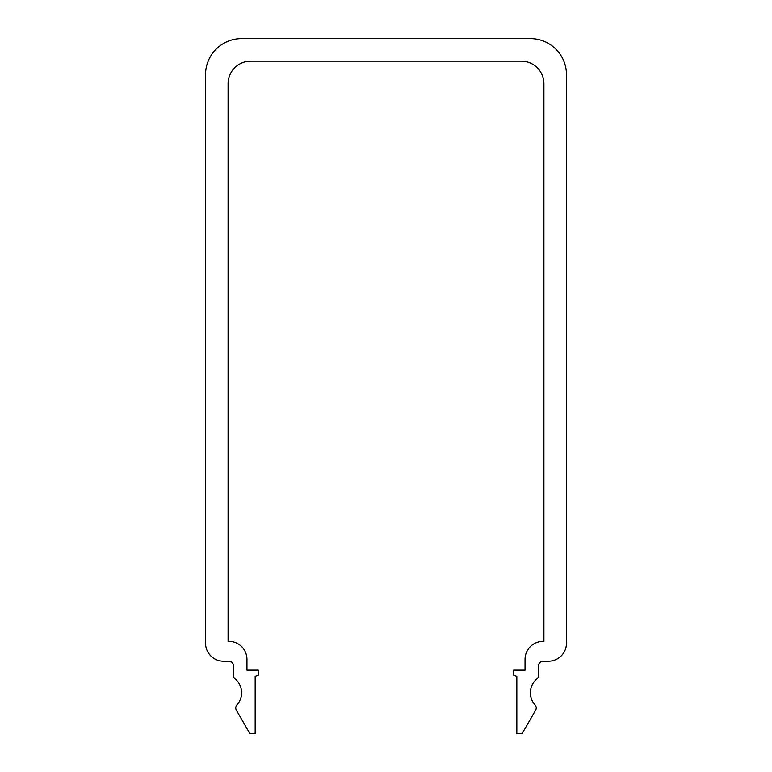 <?xml version="1.0" encoding="UTF-8"?>
<svg xmlns="http://www.w3.org/2000/svg" width="772" height="772" viewBox="0 0 772 772"><rect width="100%" height="100%" fill="white"/><g stroke="black" fill="none" stroke-linecap="round" stroke-linejoin="round"><path stroke-width="1.16" d="M566.465 74.691L566.465 643.163A18.045 18.045 0 0 1 548.419 661.208L543.083 661.208A4.516 4.516 0 0 0 538.576 665.725L538.576 675.394A4.516 4.516 0 0 1 536.936 678.877A18.045 18.045 0 0 0 535.064 704.933A4.516 4.516 0 0 1 535.633 710.221L522.248 733.4L516.835 733.4L516.835 676.311L513.756 675.297L513.756 670.144L525.037 670.144L525.037 659.404A18.045 18.045 0 0 1 543.083 641.358L543.913 641.358L543.913 83.714A22.562 22.562 0 0 0 521.351 61.162L250.649 61.162A22.562 22.562 0 0 0 228.087 83.714L228.087 641.358L228.917 641.358A18.045 18.045 0 0 1 246.963 659.404L246.963 670.144L258.244 670.144L258.244 675.297L255.165 676.311L255.165 733.4L249.752 733.4L236.367 710.221A4.516 4.516 0 0 1 236.936 704.933A18.045 18.045 0 0 0 235.064 678.877A4.516 4.516 0 0 1 233.424 675.394L233.424 665.725A4.516 4.516 0 0 0 228.917 661.208L223.581 661.208A18.045 18.045 0 0 1 205.535 643.163L205.535 74.691A36.091 36.091 0 0 1 241.626 38.6L530.374 38.6A36.091 36.091 0 0 1 566.465 74.691"/></g></svg>
